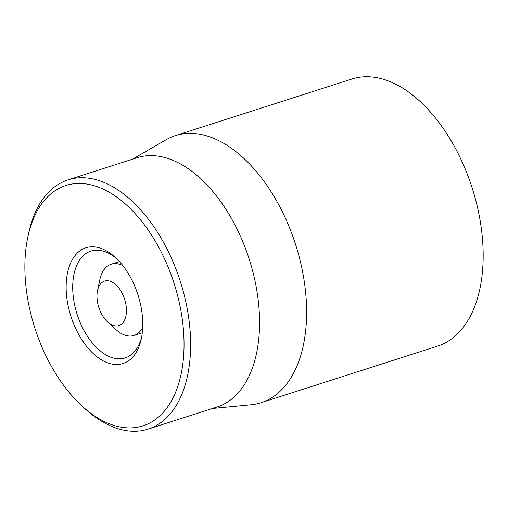 <?xml version="1.0" encoding="UTF-8"?>
<svg xmlns="http://www.w3.org/2000/svg" width="508" height="508" viewBox="0 0 508 508"><rect width="100%" height="100%" fill="white"/><g stroke="black" fill="none" stroke-linecap="round" stroke-linejoin="round"><path stroke-width="0.76" d="M261.01 402.73L437.566 346.107A140.246 81.242 -107.8 0 0 472.097 187.75A140.246 81.242 -107.8 0 0 351.904 79.013L175.349 135.642A140.246 81.242 72.2 0 1 290.417 229.984A140.246 81.242 72.2 0 1 276.739 394.195A140.246 81.242 72.2 0 1 261.01 402.73A140.246 81.242 72.2 0 1 250.977 404.787L212.458 408.483M141.713 336.817A56.096 32.499 72.2 0 1 131.502 354.501A56.096 32.499 72.2 0 1 125.216 357.911A56.096 32.499 72.2 0 1 77.14 314.42A56.096 32.499 72.2 0 1 90.951 251.079A56.096 32.499 72.2 0 1 116.637 258.648M129.826 359.829A60.776 35.204 -107.8 0 0 141.332 338.734A60.776 35.204 -107.8 0 0 115.221 257.308A60.776 35.204 -107.8 0 0 67.056 299.637A60.776 35.204 -107.8 0 0 129.826 359.829M51.752 193.148A126.219 73.12 72.2 0 1 182.124 318.16A126.219 73.12 72.2 0 1 82.093 406.089A126.219 73.12 72.2 0 1 27.857 236.969A126.219 73.12 72.2 0 1 51.752 193.148M82.093 406.089L84.893 408.642A130.899 75.825 -107.8 0 0 148.057 429.139A130.899 75.825 -107.8 0 0 162.738 421.17A130.899 75.825 -107.8 0 0 175.501 267.906A130.899 75.825 -107.8 0 0 68.104 179.851A130.899 75.825 -107.8 0 0 53.429 187.82A130.899 75.825 -107.8 0 0 28.645 233.261L27.857 236.969M148.057 429.139L216.999 407.029A130.899 75.825 -107.8 0 0 231.68 399.059A130.899 75.825 -107.8 0 0 244.443 245.796A130.899 75.825 -107.8 0 0 137.052 157.74L68.104 179.851M132.505 159.201L165.995 139.802A140.246 81.242 72.2 0 1 175.349 135.642M101.124 313.131A23.374 13.538 72.2 0 1 97.523 290.614A23.374 13.538 72.2 0 1 115.754 284.651A23.374 13.538 72.2 0 1 125.87 316.179A23.374 13.538 72.2 0 1 107.569 321.932A23.374 13.538 72.2 0 1 101.124 313.131M97.523 290.614L99.898 279.489A37.401 21.666 72.2 0 1 111.176 264.23A37.401 21.666 72.2 0 1 122.828 265.595M142.704 327.565A37.401 21.666 72.2 0 1 134.017 335.451A37.401 21.666 72.2 0 1 115.97 329.597L107.569 321.932M134.017 335.451L142.297 332.797M111.176 264.23L119.456 261.576"/></g></svg>
